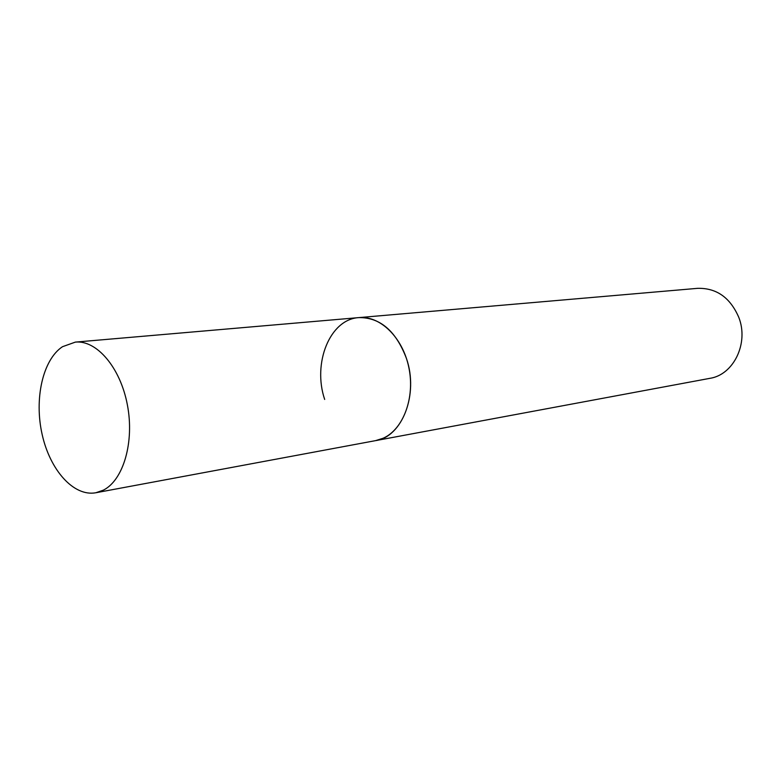 <?xml version="1.0" encoding="UTF-8"?>
<svg xmlns="http://www.w3.org/2000/svg" width="781" height="781" viewBox="0 0 781 781"><rect width="100%" height="100%" fill="white"/><g stroke="black" fill="none" stroke-linecap="round" stroke-linejoin="round"><path stroke-width="1.17" d="M324.671 399.433C312.371 363.194 329.875 319.185 358.87 317.603C380.113 317.359 395.967 330.959 406.432 358.42C418.938 394.268 402.186 437.009 375.602 440.63L383.188 438.219C403.269 429.345 415.131 397.861 408.893 367.753C402.859 337.587 380.191 315.514 358.87 317.603L697.648 288.335C716.509 287.886 730.225 297.571 738.806 317.408C749.018 343.259 733.564 374.841 709.89 378.336L95.848 492.752L103.414 490.126C123.398 480.139 134.586 441.929 127.352 404.734C120.323 367.47 96.668 339.92 75.357 342.107L62.5 346.696C42.721 359.748 34.061 399.013 42.174 434.578C50.082 470.221 73.756 496.872 95.848 492.752M358.87 317.603L75.357 342.107"/></g></svg>
